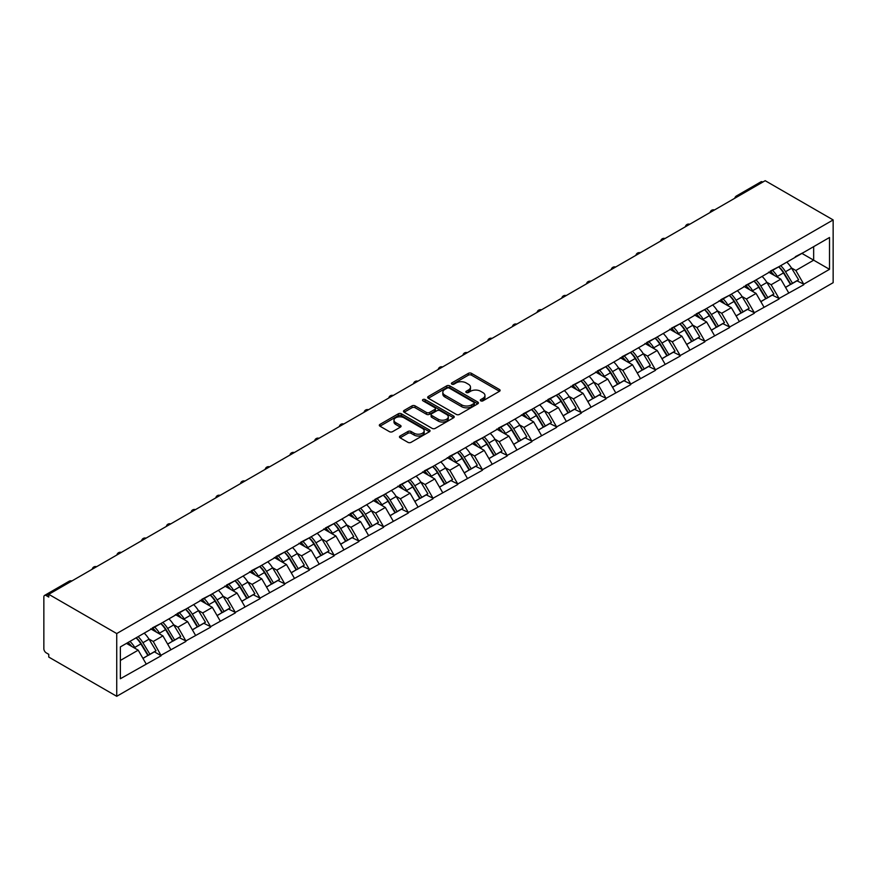 <?xml version="1.0" encoding="UTF-8"?>
<svg xmlns="http://www.w3.org/2000/svg" width="877" height="877" viewBox="0 0 877 877"><rect width="100%" height="100%" fill="white"/><g stroke="black" fill="none" stroke-linecap="round" stroke-linejoin="round"><path stroke-width="1.32" d="M480.771 400.844A1.535 0.888 0 0 0 482.942 400.844L499.462 391.306A2.203 1.272 0 0 0 500.109 390.408A2.203 1.272 0 0 0 499.462 389.509L471.475 373.35A2.203 1.272 0 0 0 468.362 373.35L451.841 382.887A1.535 0.888 0 0 0 451.392 383.512A1.535 0.888 0 0 0 451.841 384.137A1.535 0.888 0 0 0 454.023 384.137L456.161 382.909A7.038 4.067 0 0 1 466.115 382.909L468.439 384.258A7.038 4.067 0 0 1 470.5 387.13A7.038 4.067 0 0 1 468.439 390.002L466.301 391.23A1.535 0.888 0 0 0 465.851 391.866A1.535 0.888 0 0 0 466.301 392.49A1.535 0.888 0 0 0 468.482 392.49L470.62 391.252A7.038 4.067 0 0 1 480.574 391.252L482.909 392.6A7.038 4.067 0 0 1 484.97 395.472A7.038 4.067 0 0 1 482.909 398.344L480.771 399.583A1.535 0.888 0 0 0 480.311 400.208A1.535 0.888 0 0 0 480.771 400.844L480.771 399.583M400.098 436.012A2.203 1.272 0 0 0 399.452 436.91A2.203 1.272 0 0 0 400.098 437.809L407.948 442.348A2.203 1.272 0 0 0 411.061 442.348L429.412 431.747A2.203 1.272 0 0 0 430.048 430.848A2.203 1.272 0 0 0 429.412 429.949L401.414 413.791A2.203 1.272 0 0 0 398.311 413.791L379.96 424.391A2.203 1.272 0 0 0 379.313 425.279A2.203 1.272 0 0 0 379.96 426.178L389.443 431.659A2.203 1.272 0 0 0 392.556 431.659L400.405 427.121A2.203 1.272 0 0 0 401.052 426.222A2.203 1.272 0 0 0 400.405 425.334L395.702 422.615A5.887 3.398 0 0 1 393.981 420.215A5.887 3.398 0 0 1 397.61 417.068A5.887 3.398 0 0 1 404.023 417.814L422.451 428.447A5.887 3.398 0 0 1 424.172 430.848A5.887 3.398 0 0 1 420.543 433.983A5.887 3.398 0 0 1 414.13 433.249L411.061 431.484A2.203 1.272 0 0 0 407.948 431.484L400.098 436.012L400.098 437.809M48.761 594.321L765.183 180.695L833.15 219.93L116.729 633.556L48.761 594.321L48.761 597.062L46.229 595.593A3.365 1.94 -120 0 0 44.541 595.428A3.365 1.94 -120 0 0 43.85 596.974L43.85 648.739A3.365 1.94 -120 0 0 46.229 652.861L48.761 654.319L48.761 657.07L116.729 696.305L116.729 633.556M456.314 414.415A2.203 1.272 0 0 0 459.427 414.415L477.768 403.826A2.203 1.272 0 0 0 478.414 402.927A2.203 1.272 0 0 0 477.768 402.028L449.78 385.869A2.203 1.272 0 0 0 446.667 385.869L428.316 396.459A2.203 1.272 0 0 0 427.68 397.358A2.203 1.272 0 0 0 428.316 398.257L456.314 414.415M423.569 401.173A1.535 0.888 0 0 1 425.137 401.392L453.562 417.803L435.244 428.382A2.203 1.272 0 0 1 432.131 428.382L404.144 412.223L404.144 410.425A2.203 1.272 0 0 0 403.497 411.324A2.203 1.272 0 0 0 404.144 412.223M404.144 410.425L411.993 405.887A2.203 1.272 0 0 1 415.106 405.887L426.452 412.442A2.203 1.272 0 0 0 429.566 412.442L434.773 409.438A2.203 1.272 0 0 0 435.42 408.539A2.203 1.272 0 0 0 434.773 407.641L422.955 400.822A1.535 0.888 0 0 1 422.506 400.186A1.535 0.888 0 0 1 423.459 399.364A1.535 0.888 0 0 1 425.137 399.561L453.595 415.994A2.203 1.272 0 0 1 454.231 416.893A2.203 1.272 0 0 1 453.595 417.792L453.595 415.994M116.729 696.305L833.15 282.679L833.15 219.93M136.165 637.798A15.008 8.671 -120 0 1 141.307 643.806L148.301 655.349L154.396 651.83L161.171 655.744L153.245 641.471L148.86 638.938M161.171 655.744L120.368 678.743L120.368 646.908L829.51 237.492L829.51 269.327L803.76 284.192L795.845 270.467L791.449 267.934M778.754 266.794A15.008 8.671 -120 0 1 783.895 272.802L790.89 284.356L796.996 280.837L803.76 284.192M803.76 284.74L779.05 298.465L771.124 284.74L766.739 282.208M754.045 281.068A15.008 8.671 -120 0 1 759.186 287.075L766.18 298.629L772.275 295.1L779.05 298.465M779.05 299.013L754.33 312.727L746.415 299.013L742.019 296.481M729.324 295.33A15.008 8.671 -120 0 1 734.466 301.337L741.46 312.892L747.566 309.373L754.33 312.727M754.33 313.275L729.62 327L721.694 313.275L717.309 310.743M704.615 309.603A15.008 8.671 -120 0 1 709.756 315.61L716.75 327.165L722.845 323.646L729.62 327M729.62 327.549L704.9 341.274L696.974 327.549L692.589 325.016M679.894 323.876A15.008 8.671 -120 0 1 685.036 329.884L692.03 341.427L698.136 337.908L704.9 341.274M704.9 341.822L680.19 355.536L672.264 341.822L667.879 339.278M655.185 338.138A15.008 8.671 -120 0 1 660.326 344.146L667.32 355.7L673.415 352.181L680.19 355.536M680.19 356.084L655.47 369.809L647.544 356.084L643.159 353.552M630.464 352.411A15.008 8.671 -120 0 1 635.606 358.419L642.6 369.973L648.706 366.443L655.47 369.809M655.47 370.357L630.76 384.071L622.834 370.357L618.449 367.825M605.755 366.685A15.008 8.671 -120 0 1 610.896 372.692L617.89 384.236L623.986 380.717L630.76 384.071M630.76 384.63L606.04 398.344L598.114 384.63L593.729 382.087M581.034 380.947A15.008 8.671 -120 0 1 586.176 386.954L593.17 398.509L599.276 394.99L606.04 398.344M606.04 398.892L581.33 412.618L573.405 398.892L569.02 396.36M556.325 395.22A15.008 8.671 -120 0 1 561.466 401.227L568.46 412.782L574.556 409.252L581.33 412.618M581.33 413.166L556.61 426.88L548.684 413.166L544.299 410.633M531.605 409.482A15.008 8.671 -120 0 1 536.746 415.501L543.74 427.044L549.846 423.525L556.61 426.88M556.61 427.428L531.89 441.153L523.975 427.428L519.59 424.896M506.895 423.755A15.008 8.671 -120 0 1 512.036 429.763L519.031 441.317L525.126 437.798L531.89 441.153M531.89 441.701L507.18 455.426L499.254 441.701L494.869 439.169M482.175 438.029A15.008 8.671 -120 0 1 487.316 444.036L494.31 455.591L500.416 452.061L507.18 455.426M507.18 455.974L482.46 469.688L474.545 455.974L470.16 453.442M457.465 452.291A15.008 8.671 -120 0 1 462.607 458.298L469.601 469.853L475.696 466.334L482.46 469.688M482.46 470.236L457.75 483.961L449.824 470.236L445.439 467.704M432.745 466.564A15.008 8.671 -120 0 1 437.886 472.571L444.88 484.126L450.986 480.607L457.75 483.961M457.75 484.51L433.03 498.235L425.115 484.51L420.719 481.977M408.035 480.837A15.008 8.671 -120 0 1 413.166 486.845L420.171 498.388L426.266 494.869L433.03 498.235M433.03 498.783L408.32 512.497L400.394 498.783L396.009 496.239M383.315 495.099A15.008 8.671 -120 0 1 388.456 501.107L395.45 512.661L401.556 509.142L408.32 512.497M408.32 513.045L383.6 526.77L375.685 513.045L371.289 510.513M358.605 509.373A15.008 8.671 -120 0 1 363.736 515.38L370.741 526.934L376.836 523.405L383.6 526.77M383.6 527.318L358.89 541.032L350.964 527.318L346.579 524.786M333.885 523.635A15.008 8.671 -120 0 1 339.026 529.653L346.02 541.197L352.126 537.678L358.89 541.032M358.89 541.58L334.17 555.305L326.255 541.58L321.859 539.048M309.175 537.908A15.008 8.671 -120 0 1 314.306 543.915L321.311 555.47L327.406 551.951L334.17 555.305M334.17 555.854L309.46 569.579L301.535 555.854L297.15 553.321M284.455 552.181A15.008 8.671 -120 0 1 289.596 558.189L296.59 569.743L302.697 566.213L309.46 569.579M309.46 570.127L284.74 583.841L276.825 570.127L272.429 567.594M259.745 566.443A15.008 8.671 -120 0 1 264.876 572.451L271.881 584.005L277.976 580.486L284.74 583.841M284.74 584.389L260.03 598.114L252.105 584.389L247.72 581.857M235.025 580.717A15.008 8.671 -120 0 1 240.166 586.724L247.161 598.278L253.256 594.759L260.03 598.114M260.03 598.662L235.31 612.387L227.395 598.662L222.999 596.13M210.316 594.99A15.008 8.671 -120 0 1 215.446 600.997L222.451 612.541L228.546 609.022L235.31 612.387M235.31 612.935L210.601 626.649L202.675 612.935L198.29 610.403M185.595 609.252A15.008 8.671 -120 0 1 190.737 615.259L197.731 626.814L203.826 623.295L210.601 626.649M210.601 627.198L185.88 640.923L177.965 627.198L173.569 624.665M160.886 623.525A15.008 8.671 -120 0 1 166.016 629.533L173.021 641.087L179.116 637.568L185.88 640.923M185.88 641.471L161.171 655.185M152.773 627.658L161.171 623.361M153.245 641.471L162.914 635.891L150.712 628.842M170.829 649.616L162.914 635.891M177.483 613.385L185.88 609.087M177.965 627.198L187.623 621.618L175.422 614.58M195.549 635.343L187.623 621.618M202.203 599.123L210.601 594.825M202.675 612.935L212.344 607.355L200.142 600.307M220.259 621.069L212.344 607.355M226.913 584.849L235.31 580.552M227.395 598.662L237.053 593.082L224.852 586.044M244.979 606.807L237.053 593.082M251.633 570.576L260.03 566.279M252.105 584.389L261.774 578.809L249.572 571.771M269.688 592.534L261.774 578.809M276.343 556.314L284.74 552.017M276.825 570.127L286.483 564.547L274.282 557.498M294.409 578.261L286.483 564.547M301.063 542.041L309.46 537.744M301.535 555.854L311.203 550.274L299.002 543.236M319.118 563.999L311.203 550.274M325.773 527.779L334.17 523.47M326.255 541.58L335.913 536.011L323.712 528.963M343.839 549.726L335.913 536.011M350.493 513.505L358.89 509.208M350.964 527.318L360.633 521.738L348.432 514.689M368.548 535.452L360.633 521.738M375.203 499.232L383.6 494.935M375.685 513.045L385.343 507.465L373.153 500.427M393.269 521.19L385.343 507.465M399.923 484.97L408.32 480.662M400.394 498.783L410.063 493.203L397.862 486.154M417.978 506.917L410.063 493.203M424.632 470.697L433.03 466.4M425.115 484.51L434.773 478.93L422.582 471.881M442.699 492.655L434.773 478.93M449.353 456.424L457.75 452.126M449.824 470.236L459.493 464.657L447.292 457.619M467.408 478.382L459.493 464.657M474.062 442.161L482.46 437.864M474.545 455.974L484.203 450.394L472.012 443.345M492.129 464.108L484.203 450.394M498.783 427.888L507.18 423.591M499.254 441.701L508.923 436.121L496.722 429.083M516.849 449.846L508.923 436.121M523.503 413.615L531.89 409.318M523.975 427.428L533.633 421.848L521.442 414.81M541.558 435.573L533.633 421.848M548.213 399.353L556.61 395.056M548.684 413.166L558.353 407.586L546.152 400.537M566.279 421.3L558.353 407.586M572.933 385.08L581.33 380.782M573.405 398.892L583.062 393.313L570.872 386.275M590.988 407.038L583.062 393.313M597.643 370.818L606.04 366.509M598.114 384.63L607.783 379.05L595.582 372.001M615.709 392.764L607.783 379.05M622.363 356.544L630.76 352.247M622.834 370.357L632.503 364.777L620.302 357.728M640.418 378.491L632.503 364.777M647.073 342.271L655.47 337.974M647.544 356.084L657.213 350.504L645.012 343.466M665.139 364.229L657.213 350.504M671.793 328.009L680.19 323.712M672.264 341.822L681.933 336.242L669.732 329.193M689.848 349.956L681.933 336.242M696.502 313.736L704.9 309.438M696.974 327.549L706.643 321.969L694.441 314.931M714.569 335.694L706.643 321.969M721.223 299.463L729.62 295.165M721.694 313.275L731.363 307.695L719.162 300.658M739.278 321.42L731.363 307.695M745.932 285.2L754.33 280.903M746.415 299.013L756.073 293.433L743.871 286.384M763.999 307.147L756.073 293.433M770.653 270.927L779.05 266.63M771.124 284.74L780.793 279.16L768.592 272.122M788.708 292.885L780.793 279.16M762.804 182.065L738.248 196.24M737.239 196.832A3.365 1.94 120 0 1 738.094 196.152A3.365 1.94 60 0 0 736.406 195.988L760.973 181.813A3.365 1.94 60 0 1 762.65 181.977M795.362 256.665L803.76 252.357M795.845 270.467L813.659 260.184L813.659 246.645L829.51 237.492M801.94 253.409L829.51 269.327M120.368 660.447L138.193 650.164L126.474 643.389M146.119 663.878L138.193 650.164M783.556 273.076L784.334 273.525M758.835 287.338L759.625 287.799M734.115 301.611L734.904 302.061M709.405 315.884L710.195 316.334M684.685 330.147L685.474 330.607M659.975 344.42L660.765 344.869M635.255 358.682L636.044 359.142M610.545 372.955L611.324 373.405M585.825 387.228L586.614 387.678M561.116 401.491L561.894 401.951M536.395 415.764L537.184 416.213M511.686 430.037L512.464 430.486M486.965 444.299L487.755 444.76M462.256 458.572L463.034 459.022M437.535 472.846L438.325 473.295M412.826 487.108L413.604 487.568M388.105 501.381L388.895 501.83M363.396 515.643L364.174 516.104M338.675 529.916L339.465 530.366M313.966 544.189L314.744 544.639M289.246 558.452L290.035 558.912M264.536 572.725L265.314 573.174M239.816 586.998L240.605 587.447M215.106 601.26L215.885 601.721M190.386 615.533L191.175 615.983M165.676 629.807L166.455 630.256M140.956 644.069L141.745 644.518M481.385 401.063L482.909 400.175A7.038 4.067 0 0 0 484.97 397.303L484.97 395.472M470.5 387.13L470.5 388.96A7.038 4.067 0 0 1 468.439 391.833L466.915 392.71M499.462 389.509L499.462 391.306L471.475 375.17A2.203 1.272 0 0 0 468.362 375.17L452.455 384.356M477.746 403.848L449.78 387.7A2.203 1.272 0 0 0 446.667 387.7L428.349 398.279M473.887 403.552A1.535 0.888 0 0 0 474.336 402.927A1.535 0.888 0 0 0 473.887 402.302L449.309 388.116A1.535 0.888 0 0 0 447.138 388.116L444.88 389.421A7.038 4.067 0 0 0 442.819 392.293A7.038 4.067 0 0 0 444.88 395.165L461.675 404.856A7.038 4.067 0 0 0 471.629 404.856L473.887 403.552L473.887 405.382A1.535 0.888 0 0 0 474.336 404.757L474.336 402.927M442.819 392.293L442.819 394.124A7.038 4.067 0 0 0 444.88 396.996L444.88 395.165M473.887 405.382L471.629 406.687A7.038 4.067 0 0 1 461.675 406.687L444.88 396.996M404.165 412.234L411.993 407.717L411.993 405.887M435.42 408.539L435.42 410.37A2.203 1.272 0 0 1 434.773 411.269L429.566 414.273A2.203 1.272 0 0 1 426.452 414.273L415.106 407.717A2.203 1.272 0 0 0 411.993 407.717M438.237 419.25A5.887 3.398 0 0 0 444.65 419.984A5.887 3.398 0 0 0 448.279 416.849A5.887 3.398 0 0 0 446.557 414.448L440.057 410.699A2.203 1.272 0 0 0 436.954 410.699L431.747 413.703A2.203 1.272 0 0 0 431.1 414.602A2.203 1.272 0 0 0 431.747 415.501L438.237 419.25L438.237 421.081A5.887 3.398 0 0 0 444.65 421.815A5.887 3.398 0 0 0 448.279 418.669L448.279 416.849M431.1 414.602L431.1 416.432A2.203 1.272 0 0 0 431.747 417.331L431.747 415.501M438.237 421.081L431.747 417.331M424.172 430.848L424.172 432.679A5.887 3.398 0 0 1 420.543 435.814A5.887 3.398 0 0 1 414.13 435.08L411.061 433.304A2.203 1.272 0 0 0 407.948 433.304L400.12 437.831M393.981 420.215L393.981 422.045A5.887 3.398 0 0 0 395.702 424.446L395.702 422.615M400.372 427.143L395.702 424.446M429.412 429.949L429.412 431.747L401.414 415.621A2.203 1.272 0 0 0 398.311 415.621L379.982 426.2M786.801 262.157A18.373 10.612 60 0 1 791.613 268.209L785.518 271.727A18.373 10.612 -120 0 0 780.705 265.676M785.518 271.727L792.512 283.282L798.607 279.763L791.613 268.209M790.89 284.356L792.512 283.282M796.996 280.837L798.607 279.763M770.192 271.19A15.008 8.671 60 0 1 774.336 275.433M772.538 270.39A18.373 10.612 60 0 1 777.362 276.441L778.052 277.581M785.562 287.437L790.451 284.466L783.457 272.922A18.373 10.612 -120 0 0 778.644 266.86M790.451 284.466L785.507 287.327M762.091 276.419A18.373 10.612 60 0 1 766.904 282.471L760.798 286.001A18.373 10.612 -120 0 0 755.985 279.938M760.798 286.001L767.803 297.544L773.898 294.025L766.904 282.471M766.18 298.629L767.803 297.544M772.275 295.1L773.898 294.025M745.483 285.463A15.008 8.671 60 0 1 749.627 289.706M747.829 284.652A18.373 10.612 60 0 1 752.641 290.704L753.332 291.844M760.852 301.699L765.742 298.739L758.737 287.185A18.373 10.612 -120 0 0 753.924 281.133M765.742 298.739L760.787 301.6M737.371 290.693A18.373 10.612 60 0 1 742.183 296.744L736.088 300.263A18.373 10.612 -120 0 0 731.275 294.212M736.088 300.263L743.082 311.817L749.177 308.298L742.183 296.744M741.46 312.892L743.082 311.817M747.566 309.373L749.177 308.298M720.762 299.726A15.008 8.671 60 0 1 724.906 303.979M723.108 298.925A18.373 10.612 60 0 1 727.932 304.977L728.612 306.117M736.132 315.972L741.021 313.012L734.027 301.458A18.373 10.612 -120 0 0 729.215 295.406M741.021 313.012L736.077 315.863M712.661 304.955A18.373 10.612 60 0 1 717.474 311.017L711.368 314.536A18.373 10.612 -120 0 0 706.555 308.485M711.368 314.536L718.373 326.091L724.468 322.572L717.474 311.017M716.75 327.165L718.373 326.091M722.845 323.646L724.468 322.572M696.053 313.999A15.008 8.671 60 0 1 700.197 318.241M698.399 313.188A18.373 10.612 60 0 1 703.211 319.25L703.902 320.39M711.422 330.245L716.312 327.274L709.307 315.72A18.373 10.612 -120 0 0 704.494 309.669M716.312 327.274L711.357 330.136M687.941 319.228A18.373 10.612 60 0 1 692.753 325.279L686.658 328.809A18.373 10.612 -120 0 0 681.846 322.747M686.658 328.809L693.652 340.353L699.747 336.834L692.753 325.279M692.03 341.427L693.652 340.353M698.136 337.908L699.747 336.834M671.333 328.261A15.008 8.671 60 0 1 675.476 332.515M673.679 327.461A18.373 10.612 60 0 1 678.502 333.512L679.182 334.652M686.702 344.508L691.591 341.548L684.597 329.993A18.373 10.612 -120 0 0 679.785 323.942M691.591 341.548L686.647 344.409M663.22 333.501A18.373 10.612 60 0 1 668.044 339.552L661.938 343.071A18.373 10.612 -120 0 0 657.125 337.02M661.938 343.071L668.932 354.626L675.038 351.107L668.044 339.552M667.32 355.7L668.932 354.626M673.415 352.181L675.038 351.107M646.623 342.534A15.008 8.671 60 0 1 650.767 346.788M648.969 341.734A18.373 10.612 60 0 1 653.782 347.785L654.472 348.925M661.992 358.781L666.882 355.81L659.877 344.266A18.373 10.612 -120 0 0 655.064 338.204M666.882 355.81L661.927 358.671M638.511 347.763A18.373 10.612 60 0 1 643.323 353.826L637.228 357.345A18.373 10.612 -120 0 0 632.416 351.293M637.228 357.345L644.222 368.899L650.317 365.369L643.323 353.826M642.6 369.973L644.222 368.899M648.706 366.443L650.317 365.369M621.903 356.807A15.008 8.671 60 0 1 626.046 361.05M624.249 355.996A18.373 10.612 60 0 1 629.061 362.058L629.752 363.199M637.272 373.043L642.161 370.083L635.167 358.529A18.373 10.612 -120 0 0 630.355 352.477M642.161 370.083L637.217 372.944M613.79 362.037A18.373 10.612 60 0 1 618.614 368.088L612.508 371.618A18.373 10.612 -120 0 0 607.695 365.556M612.508 371.618L619.502 383.161L625.608 379.642L618.614 368.088M617.89 384.236L619.502 383.161M623.986 380.717L625.608 379.642M597.193 371.07A15.008 8.671 60 0 1 601.337 375.323M599.539 370.269A18.373 10.612 60 0 1 604.352 376.321L605.042 377.461M612.563 387.316L617.452 384.356L610.447 372.802A18.373 10.612 -120 0 0 605.634 366.75M617.452 384.356L612.497 387.206M589.081 376.31A18.373 10.612 60 0 1 593.893 382.361L587.798 385.88A18.373 10.612 -120 0 0 582.986 379.829M587.798 385.88L594.792 397.434L600.888 393.916L593.893 382.361M593.17 398.509L594.792 397.434M599.276 394.99L600.888 393.916M572.473 385.343A15.008 8.671 60 0 1 576.617 389.585M574.819 384.543A18.373 10.612 60 0 1 579.631 390.594L580.322 391.734M587.842 401.589L592.731 398.618L585.737 387.075A18.373 10.612 -120 0 0 580.925 381.013M592.731 398.618L587.787 401.48M564.36 390.572A18.373 10.612 60 0 1 569.184 396.634L563.078 400.153A18.373 10.612 -120 0 0 558.265 394.091M563.078 400.153L570.072 411.708L576.178 408.178L569.184 396.634M568.46 412.782L570.072 411.708M574.556 409.252L576.178 408.178M547.763 399.616A15.008 8.671 60 0 1 551.907 403.858M550.109 398.805A18.373 10.612 60 0 1 554.922 404.867L555.612 405.996M563.133 415.851L568.022 412.892L561.017 401.337A18.373 10.612 -120 0 0 556.204 395.286M568.022 412.892L563.067 415.753M539.651 404.845A18.373 10.612 60 0 1 544.464 410.896L538.368 414.415A18.373 10.612 -120 0 0 533.545 408.364M538.368 414.415L545.362 425.97L551.458 422.451L544.464 410.896M543.74 427.044L545.362 425.97M549.846 423.525L551.458 422.451M523.043 413.878A15.008 8.671 60 0 1 527.187 418.132M525.389 413.078A18.373 10.612 60 0 1 530.201 419.129L530.892 420.269M538.412 430.125L543.302 427.165L536.307 415.61A18.373 10.612 -120 0 0 531.495 409.559M543.302 427.165L538.357 430.015M514.931 419.118A18.373 10.612 60 0 1 519.754 425.17L513.648 428.689A18.373 10.612 -120 0 0 508.835 422.637M513.648 428.689L520.642 440.243L526.748 436.724L519.754 425.17M519.031 441.317L520.642 440.243M525.126 437.798L526.748 436.724M498.333 428.151A15.008 8.671 60 0 1 502.466 432.394M500.679 427.34A18.373 10.612 60 0 1 505.492 433.402L506.182 434.543M513.703 444.398L518.581 441.427L511.587 429.883A18.373 10.612 -120 0 0 506.774 423.821M518.581 441.427L513.637 444.288M490.221 433.381A18.373 10.612 60 0 1 495.034 439.432L488.938 442.962A18.373 10.612 -120 0 0 484.115 436.899M488.938 442.962L495.933 454.505L502.028 450.986L495.034 439.432M494.31 455.591L495.933 454.505M500.416 452.061L502.028 450.986M473.613 442.425A15.008 8.671 60 0 1 477.757 446.667M475.959 441.613A18.373 10.612 60 0 1 480.771 447.665L481.462 448.805M488.982 458.66L493.872 455.7L486.878 444.146A18.373 10.612 -120 0 0 482.065 438.094M493.872 455.7L488.917 458.561M465.501 447.654A18.373 10.612 60 0 1 470.324 453.705L464.218 457.224A18.373 10.612 -120 0 0 459.405 451.173M464.218 457.224L471.212 468.778L477.318 465.259L470.324 453.705M469.601 469.853L471.212 468.778M475.696 466.334L477.318 465.259M448.903 456.687A15.008 8.671 60 0 1 453.036 460.94M451.249 455.887A18.373 10.612 60 0 1 456.062 461.938L456.753 463.078M464.273 472.933L469.151 469.973L462.157 458.419A18.373 10.612 -120 0 0 457.345 452.357M469.151 469.973L464.207 472.824M440.791 461.916A18.373 10.612 60 0 1 445.604 467.978L439.509 471.497A18.373 10.612 -120 0 0 434.685 465.446M439.509 471.497L446.503 483.052L452.598 479.522L445.604 467.978M444.88 484.126L446.503 483.052M450.986 480.607L452.598 479.522M424.183 470.96A15.008 8.671 60 0 1 428.327 475.202M426.529 470.149A18.373 10.612 60 0 1 431.341 476.211L432.032 477.351M439.552 487.195L444.442 484.236L437.448 472.681A18.373 10.612 -120 0 0 432.635 466.63M444.442 484.236L439.487 487.097M416.071 476.189A18.373 10.612 60 0 1 420.894 482.24L414.788 485.77A18.373 10.612 -120 0 0 409.976 479.708M414.788 485.77L421.782 497.314L427.888 493.795L420.894 482.24M420.171 498.388L421.782 497.314M426.266 494.869L427.888 493.795M399.473 485.222A15.008 8.671 60 0 1 403.606 489.476M401.819 484.422A18.373 10.612 60 0 1 406.632 490.473L407.323 491.613M414.832 501.469L419.721 498.509L412.727 486.954A18.373 10.612 -120 0 0 407.915 480.903M419.721 498.509L414.777 501.359M391.361 490.462A18.373 10.612 60 0 1 396.174 496.514L390.079 500.033A18.373 10.612 -120 0 0 385.255 493.981M390.079 500.033L397.073 511.587L403.168 508.068L396.174 496.514M395.45 512.661L397.073 511.587M401.556 509.142L403.168 508.068M374.753 499.495A15.008 8.671 60 0 1 378.897 503.749M377.099 498.695A18.373 10.612 60 0 1 381.912 504.746L382.602 505.886M390.122 515.742L395.012 512.771L388.018 501.227A18.373 10.612 -120 0 0 383.205 495.165M395.012 512.771L390.057 515.632M366.641 504.724A18.373 10.612 60 0 1 371.453 510.787L365.358 514.306A18.373 10.612 -120 0 0 360.546 508.254M365.358 514.306L372.352 525.86L378.458 522.33L371.453 510.787M370.741 526.934L372.352 525.86M376.836 523.405L378.458 522.33M350.044 513.769A15.008 8.671 60 0 1 354.176 518.011M352.39 512.957A18.373 10.612 60 0 1 357.202 519.02L357.893 520.149M365.402 530.004L370.291 527.044L363.297 515.49A18.373 10.612 -120 0 0 358.485 509.438M370.291 527.044L365.347 529.905M341.931 518.998A18.373 10.612 60 0 1 346.744 525.049L340.649 528.568A18.373 10.612 -120 0 0 335.825 522.517M340.649 528.568L347.643 540.122L353.738 536.603L346.744 525.049M346.02 541.197L347.643 540.122M352.126 537.678L353.738 536.603M325.323 528.031A15.008 8.671 60 0 1 329.467 532.284M327.669 527.23A18.373 10.612 60 0 1 332.482 533.282L333.172 534.422M340.693 544.277L345.582 541.317L338.588 529.763A18.373 10.612 -120 0 0 333.764 523.712M345.582 541.317L340.627 544.168M317.211 533.271A18.373 10.612 60 0 1 322.023 539.322L315.928 542.841A18.373 10.612 -120 0 0 311.116 536.79M315.928 542.841L322.922 554.396L329.028 550.877L322.023 539.322M321.311 555.47L322.922 554.396M327.406 551.951L329.028 550.877M300.614 542.304A15.008 8.671 60 0 1 304.747 546.546M302.96 541.504A18.373 10.612 60 0 1 307.772 547.555L308.463 548.695M315.972 558.55L320.861 555.579L313.867 544.036A18.373 10.612 -120 0 0 309.055 537.974M320.861 555.579L315.917 558.441M292.501 547.533A18.373 10.612 60 0 1 297.314 553.595L291.219 557.114A18.373 10.612 -120 0 0 286.395 551.052M291.219 557.114L298.213 568.669L304.308 565.139L297.314 553.595M296.59 569.743L298.213 568.669M302.697 566.213L304.308 565.139M275.893 556.577A15.008 8.671 60 0 1 280.037 560.82M278.239 555.766A18.373 10.612 60 0 1 283.052 561.817L283.742 562.957M291.263 572.813L296.152 569.853L289.158 558.298A18.373 10.612 -120 0 0 284.334 552.247M296.152 569.853L291.197 572.714M267.781 561.806A18.373 10.612 60 0 1 272.594 567.857L266.498 571.376A18.373 10.612 -120 0 0 261.686 565.325M266.498 571.376L273.492 582.931L279.599 579.412L272.594 567.857M271.881 584.005L273.492 582.931M277.976 580.486L279.599 579.412M251.184 570.839A15.008 8.671 60 0 1 255.317 575.093M253.53 570.039A18.373 10.612 60 0 1 258.342 576.09L259.033 577.23M266.542 587.086L271.431 584.126L264.437 572.571A18.373 10.612 -120 0 0 259.625 566.52M271.431 584.126L266.487 586.976M243.072 576.068A18.373 10.612 60 0 1 247.884 582.131L241.778 585.65A18.373 10.612 -120 0 0 236.965 579.598M241.778 585.65L248.783 597.204L254.878 593.685L247.884 582.131M247.161 598.278L248.783 597.204M253.256 594.759L254.878 593.685M226.463 585.112A15.008 8.671 60 0 1 230.607 589.355M228.809 584.301A18.373 10.612 60 0 1 233.622 590.364L234.312 591.504M241.833 601.359L246.722 598.388L239.728 586.834A18.373 10.612 -120 0 0 234.904 580.782M246.722 598.388L241.767 601.249M218.351 590.342A18.373 10.612 60 0 1 223.164 596.393L217.068 599.923A18.373 10.612 -120 0 0 212.256 593.861M217.068 599.923L224.063 611.466L230.169 607.947L223.164 596.393M222.451 612.541L224.063 611.466M228.546 609.022L230.169 607.947M201.754 599.375A15.008 8.671 60 0 1 205.887 603.628M204.089 598.574A18.373 10.612 60 0 1 208.912 604.626L209.603 605.766M217.112 615.621L222.002 612.661L215.008 601.107A18.373 10.612 -120 0 0 210.195 595.055M222.002 612.661L217.057 615.522M193.642 604.615A18.373 10.612 60 0 1 198.454 610.666L192.348 614.185A18.373 10.612 -120 0 0 187.535 608.134M192.348 614.185L199.353 625.739L205.448 622.221L198.454 610.666M197.731 626.814L199.353 625.739M203.826 623.295L205.448 622.221M177.033 613.648A15.008 8.671 60 0 1 181.177 617.901M179.379 612.848A18.373 10.612 60 0 1 184.192 618.899L184.883 620.039M192.403 629.894L197.292 626.934L190.298 615.38A18.373 10.612 -120 0 0 185.475 609.318M197.292 626.934L192.337 629.785M168.921 618.877A18.373 10.612 60 0 1 173.734 624.939L167.639 628.458A18.373 10.612 -120 0 0 162.826 622.407M167.639 628.458L174.633 640.013L180.739 636.483L173.734 624.939M173.021 641.087L174.633 640.013M179.116 637.568L180.739 636.483M152.324 627.921A15.008 8.671 60 0 1 156.457 632.164M154.659 627.11A18.373 10.612 60 0 1 159.482 633.172L160.173 634.312M167.682 644.156L172.572 641.197L165.578 629.642A18.373 10.612 -120 0 0 160.765 623.591M172.572 641.197L167.628 644.058M144.212 633.15A18.373 10.612 60 0 1 149.024 639.201L142.918 642.731A18.373 10.612 -120 0 0 138.106 636.669M142.918 642.731L149.923 654.275L156.018 650.756L149.024 639.201M148.301 655.349L149.923 654.275M154.396 651.83L156.018 650.756M128.009 642.501A15.008 8.671 60 0 1 131.747 646.437M129.949 641.383A18.373 10.612 60 0 1 134.762 647.434L135.453 648.574M142.973 658.43L147.862 655.47L140.868 643.915A18.373 10.612 -120 0 0 136.045 637.864M147.862 655.47L142.907 658.32M70.938 581.506L46.229 595.593M71.64 581.111A3.365 1.94 -60 0 0 70.785 581.418A3.365 1.94 -120 0 0 69.108 581.254L44.541 595.428M712.519 211.094A3.365 1.94 120 0 1 713.374 210.425A3.365 1.94 -60 0 1 714.229 210.107M687.809 225.367A3.365 1.94 120 0 1 688.664 224.687A3.365 1.94 -60 0 1 689.519 224.38M663.089 239.64A3.365 1.94 120 0 1 663.944 238.961A3.365 1.94 -60 0 1 664.799 238.654M638.379 253.902A3.365 1.94 120 0 1 639.234 253.234A3.365 1.94 -60 0 1 640.089 252.916M613.659 268.176A3.365 1.94 120 0 1 614.514 267.496A3.365 1.94 -60 0 1 615.369 267.189M588.949 282.438A3.365 1.94 120 0 1 589.804 281.769A3.365 1.94 -60 0 1 590.659 281.462M564.229 296.711A3.365 1.94 120 0 1 565.084 296.031A3.365 1.94 -60 0 1 565.939 295.724M539.519 310.984A3.365 1.94 120 0 1 540.375 310.305A3.365 1.94 -60 0 1 541.219 309.998M514.799 325.246A3.365 1.94 120 0 1 515.654 324.578A3.365 1.94 -60 0 1 516.509 324.271M490.09 339.52A3.365 1.94 120 0 1 490.945 338.84A3.365 1.94 -60 0 1 491.789 338.533M465.369 353.793A3.365 1.94 120 0 1 466.224 353.113A3.365 1.94 -60 0 1 467.079 352.806M440.66 368.055A3.365 1.94 120 0 1 441.515 367.386A3.365 1.94 -60 0 1 442.359 367.068M415.939 382.328A3.365 1.94 120 0 1 416.794 381.648A3.365 1.94 -60 0 1 417.649 381.342M391.23 396.601A3.365 1.94 120 0 1 392.085 395.922A3.365 1.94 -60 0 1 392.929 395.615M366.509 410.864A3.365 1.94 120 0 1 367.364 410.195A3.365 1.94 -60 0 1 368.219 409.877M341.8 425.137A3.365 1.94 120 0 1 342.655 424.457A3.365 1.94 -60 0 1 343.499 424.15M317.079 439.399A3.365 1.94 120 0 1 317.934 438.73A3.365 1.94 -60 0 1 318.789 438.423M292.37 453.672A3.365 1.94 120 0 1 293.214 452.992A3.365 1.94 -60 0 1 294.069 452.685M267.649 467.945A3.365 1.94 120 0 1 268.505 467.266A3.365 1.94 -60 0 1 269.36 466.959M242.94 482.207A3.365 1.94 120 0 1 243.784 481.539A3.365 1.94 -60 0 1 244.639 481.221M218.22 496.481A3.365 1.94 120 0 1 219.075 495.801A3.365 1.94 -60 0 1 219.93 495.494M193.51 510.754A3.365 1.94 120 0 1 194.354 510.074A3.365 1.94 -60 0 1 195.209 509.767M168.79 525.016A3.365 1.94 120 0 1 169.645 524.347A3.365 1.94 -60 0 1 170.5 524.029M144.08 539.289A3.365 1.94 120 0 1 144.924 538.61A3.365 1.94 -60 0 1 145.779 538.303M119.36 553.551A3.365 1.94 120 0 1 120.215 552.883A3.365 1.94 -60 0 1 121.07 552.576M94.65 567.825A3.365 1.94 120 0 1 95.494 567.156A3.365 1.94 -60 0 1 96.349 566.838M482.909 400.175L482.909 398.344M466.301 392.49L466.301 391.23M468.439 391.833L468.439 390.002M451.841 384.137L451.841 382.887M468.362 375.17L468.362 373.35M471.475 375.17L471.475 373.35M428.316 398.257L428.316 396.459M446.667 387.7L446.667 385.869M449.78 387.7L449.78 385.869M477.768 403.826L477.768 402.028M461.675 406.687L461.675 404.856M471.629 406.687L471.629 404.856M415.106 407.717L415.106 405.887M426.452 414.273L426.452 412.442M429.566 414.273L429.566 412.442M434.773 411.269L434.773 409.438M425.137 401.392L425.137 399.561M407.948 433.304L407.948 431.484M411.061 433.304L411.061 431.484M414.13 435.08L414.13 433.249M400.405 427.121L400.405 425.334M379.96 426.178L379.96 424.391M398.311 415.621L398.311 413.791M401.414 415.621L401.414 413.791M783.457 272.922L777.362 276.441M758.737 287.185L752.641 290.704M734.027 301.458L727.932 304.977M709.307 315.72L703.211 319.25M684.597 329.993L678.502 333.512M659.877 344.266L653.782 347.785M635.167 358.529L629.061 362.058M610.447 372.802L604.352 376.321M585.737 387.075L579.631 390.594M561.017 401.337L554.922 404.867M536.307 415.61L530.201 419.129M511.587 429.883L505.492 433.402M486.878 444.146L480.771 447.665M462.157 458.419L456.062 461.938M437.448 472.681L431.341 476.211M412.727 486.954L406.632 490.473M388.018 501.227L381.912 504.746M363.297 515.49L357.202 519.02M338.588 529.763L332.482 533.282M313.867 544.036L307.772 547.555M289.158 558.298L283.052 561.817M264.437 572.571L258.342 576.09M239.728 586.834L233.622 590.364M215.008 601.107L208.912 604.626M190.298 615.38L184.192 618.899M165.578 629.642L159.482 633.172M140.868 643.915L134.762 647.434M736.406 195.988A3.365 3.365 0 0 0 734.794 198.235M714.459 209.987A3.365 3.365 0 0 0 710.085 212.508M689.739 224.249A3.365 3.365 0 0 0 685.365 226.781M665.029 238.522A3.365 3.365 0 0 0 660.655 241.043M640.309 252.795A3.365 3.365 0 0 0 635.935 255.317M615.599 267.057A3.365 3.365 0 0 0 611.225 269.579M590.879 281.331A3.365 3.365 0 0 0 586.505 283.852M566.158 295.593A3.365 3.365 0 0 0 561.795 298.125M541.449 309.866A3.365 3.365 0 0 0 537.075 312.387M516.728 324.139A3.365 3.365 0 0 0 512.365 326.661M492.019 338.401A3.365 3.365 0 0 0 487.645 340.934M467.298 352.675A3.365 3.365 0 0 0 462.924 355.196M442.589 366.948A3.365 3.365 0 0 0 438.215 369.469M417.869 381.21A3.365 3.365 0 0 0 413.495 383.742M393.159 395.483A3.365 3.365 0 0 0 388.785 398.005M368.439 409.745A3.365 3.365 0 0 0 364.065 412.278M343.729 424.019A3.365 3.365 0 0 0 339.355 426.54M319.009 438.292A3.365 3.365 0 0 0 314.635 440.813M294.299 452.554A3.365 3.365 0 0 0 289.925 455.086M269.579 466.827A3.365 3.365 0 0 0 265.205 469.348M244.869 481.1A3.365 3.365 0 0 0 240.495 483.622M220.149 495.362A3.365 3.365 0 0 0 215.775 497.895M195.439 509.636A3.365 3.365 0 0 0 191.065 512.157M170.719 523.909A3.365 3.365 0 0 0 166.345 526.43M146.01 538.171A3.365 3.365 0 0 0 141.635 540.703M121.289 552.444A3.365 3.365 0 0 0 116.915 554.966M96.58 566.706A3.365 3.365 0 0 0 92.206 569.239M71.859 580.98A3.365 3.365 0 0 0 69.108 581.254"/></g></svg>
